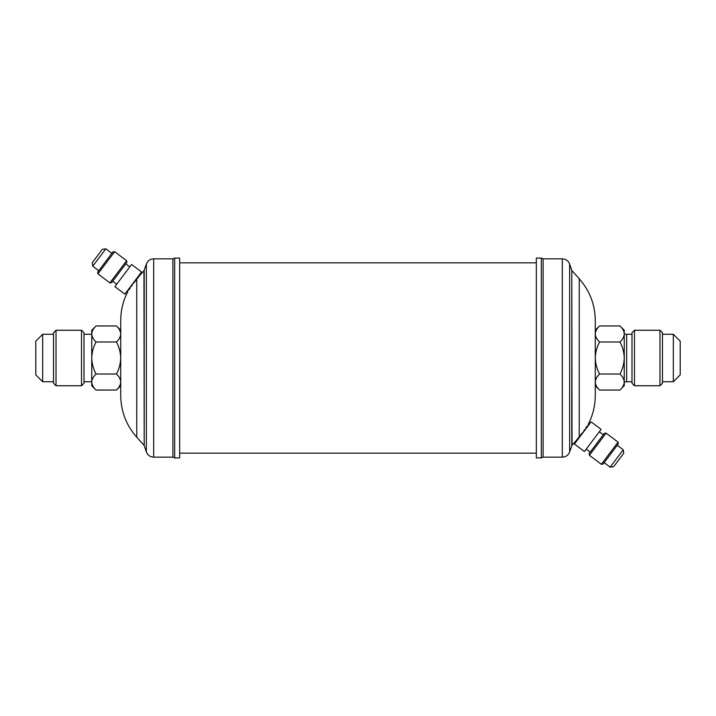 <?xml version="1.0" encoding="UTF-8"?>
<svg xmlns="http://www.w3.org/2000/svg" width="716" height="716" viewBox="0 0 716 716"><rect width="100%" height="100%" fill="white"/><g stroke="black" fill="none" stroke-linecap="round" stroke-linejoin="round"><path stroke-width="1.07" d="M56.027 385.754L53.53 383.257L53.53 332.743L56.027 330.246L56.027 385.754L81.508 385.754L81.508 330.246L84.005 332.743L84.005 383.257L81.508 385.754M42.665 381.726L35.8 374.862L35.8 341.138L42.665 334.274L42.665 381.726L53.53 381.726M132.371 284.879L131.252 286.427M130.267 287.85L128.746 290.141M133.534 283.312C126.141 293.873 126.141 293.873 133.534 283.312L136.756 279.222C140.676 274.291 140.676 274.291 136.756 279.222L136.756 437.234C126.258 425.286 120.915 411.36 120.718 395.456L120.718 330.246L116.431 325.95C119.116 328.465 120.548 331.132 120.718 333.96C120.548 336.797 119.116 339.465 116.431 341.98C119.107 346.965 120.539 352.308 120.718 358C120.556 363.63 119.124 368.973 116.431 374.02C119.107 376.518 120.539 379.194 120.718 382.04L120.718 320.544C120.753 310.296 123.134 300.63 127.86 291.546L127.206 291.045M131.592 264.473L114.891 286.633L124.861 294.151L141.562 271.99L131.592 264.473M126.607 260.714L126.857 262.459L111.651 282.632L109.906 282.883L126.607 260.714L114.641 251.692L97.931 273.861L109.906 282.883M114.641 251.692L112.886 251.942L97.689 272.116L97.931 273.861M92.767 266.191L92.275 262.691L102.343 249.329L105.843 248.837L92.767 266.191L98.754 270.702M179.662 258.091L179.662 457.909L174.668 457.909L174.668 258.091L179.662 258.091M139.226 275.087L139.727 275.463L143.952 270.773L146.368 264.061C147.702 260.767 150.136 259.031 153.689 258.843L172.887 258.843L172.887 457.157L174.668 457.909M139.45 275.83L138.242 277.378M137.973 277.71L136.756 279.222M623.233 449.809L623.726 453.309L613.657 466.671L610.157 467.163L623.233 449.809L617.246 445.298M584.408 451.528L601.109 429.367L591.139 421.849L574.438 444.01L584.408 451.528M589.393 455.286L589.143 453.541L604.349 433.368L606.094 433.117L589.393 455.286L601.359 464.308L618.069 442.139L606.094 433.117M601.359 464.308L603.114 464.058L618.311 443.884L618.069 442.139M583.63 431.122L584.748 429.573M585.733 428.15L587.236 425.877M582.466 432.688C589.859 422.127 589.859 422.127 582.466 432.688L579.244 436.778C575.324 441.709 575.324 441.709 579.244 436.778L579.244 278.766C589.742 290.714 595.086 304.64 595.282 320.544L595.282 358C595.443 352.37 596.875 347.027 599.569 341.98C596.884 339.465 595.452 336.788 595.282 333.96L595.282 395.456L595.282 382.04L595.282 385.754L599.569 390.05C596.893 387.553 595.461 384.886 595.282 382.04C595.443 379.22 596.875 376.553 599.569 374.02C596.893 369.035 595.461 363.692 595.282 358M659.973 330.246L662.47 332.743L662.47 383.257L659.973 385.754L659.973 330.246L634.492 330.246L634.492 385.754L659.973 385.754M634.492 385.754L631.995 383.257L631.995 332.743L634.492 330.246M673.335 381.726L680.2 374.862L680.2 341.138L673.335 334.274L673.335 381.726L662.47 381.726M631.995 334.274L626.67 334.274L626.67 381.726L624.254 382.04C624.092 384.85 622.66 387.526 619.958 390.05L599.569 390.05M536.338 457.909L536.338 258.091L541.332 258.091L541.332 457.909L536.338 457.909M576.774 440.913L576.273 440.537L572.048 445.227L569.632 451.939C568.298 455.233 565.864 456.969 562.311 457.157L543.113 457.157L543.113 258.843L541.332 258.091M576.55 440.17L577.758 438.622M578.027 438.29L579.244 436.778M599.569 325.95C596.884 328.456 595.452 331.132 595.282 333.96L595.282 330.246L599.569 325.95L619.958 325.95C622.652 328.465 624.083 331.132 624.254 333.96C624.075 336.797 622.643 339.465 619.958 341.98C622.643 346.965 624.075 352.308 624.254 358C624.092 363.63 622.66 368.973 619.958 374.02C622.643 376.518 624.075 379.194 624.254 382.04L624.254 385.754L621.604 388.242M619.958 325.95L624.254 330.246L624.254 382.04M619.958 374.02L599.569 374.02M619.958 341.98L599.569 341.98M595.282 382.04L595.596 384.143M624.254 333.96L626.67 334.274M92.069 384.143L91.746 382.04L91.746 385.754L96.042 390.05C93.357 387.553 91.925 384.886 91.746 382.04C91.908 379.22 93.34 376.553 96.042 374.02C93.357 369.035 91.925 363.692 91.746 358C91.908 352.37 93.34 347.027 96.042 341.98C93.349 339.465 91.916 336.788 91.746 333.96C91.925 331.132 93.357 328.456 96.042 325.95L116.431 325.95M96.042 390.05L116.431 390.05L118.068 388.242M120.718 382.04C120.556 384.85 119.124 387.526 116.431 390.05L120.718 385.754M96.042 374.02L116.431 374.02M96.042 341.98L116.431 341.98M91.746 382.04L91.746 330.246L96.042 325.95M153.689 258.843L153.689 457.157L172.887 457.157M146.368 264.061L146.368 451.939C147.702 455.233 150.136 456.969 153.689 457.157M144.211 270.344L144.211 445.656L146.368 451.939M143.952 270.773L144.211 445.656M562.311 457.157L562.311 258.843L543.113 258.843M569.632 451.939L569.632 264.061C568.298 260.767 565.864 259.031 562.311 258.843M571.789 445.656L571.789 270.344L569.632 264.061M572.048 445.227L571.789 270.344M56.027 330.246L81.508 330.246M53.53 334.274L42.665 334.274M84.005 334.274L91.746 334.274M112.716 281.227L116.699 284.234M172.887 258.843L174.668 258.091M603.284 434.773L599.301 431.766M588.794 424.955L588.14 424.454C592.866 415.37 595.247 405.704 595.282 395.456M662.47 334.274L673.335 334.274M543.113 457.157L541.332 457.909M536.338 453.165L179.662 453.165M536.338 262.835L179.662 262.835M579.244 278.766L572.048 270.773M631.995 381.726L626.67 381.726M610.157 467.163L604.17 462.652M590.208 452.127L586.216 449.12M136.756 437.234L143.952 445.227M105.843 248.837L111.83 253.348M125.792 263.873L129.784 266.88M84.005 381.726L91.746 381.726"/></g></svg>
